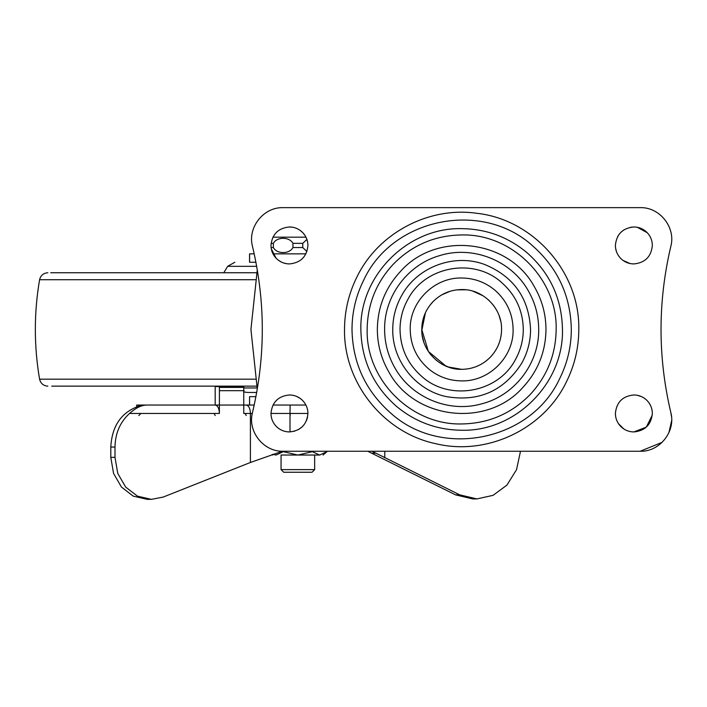 <?xml version="1.0" encoding="UTF-8"?>
<svg xmlns="http://www.w3.org/2000/svg" width="707" height="707" viewBox="0 0 707 707"><rect width="100%" height="100%" fill="white"/><g stroke="black" fill="none" stroke-linecap="round" stroke-linejoin="round"><path stroke-width="1.06" d="M223.801 272.743L227.654 266.318L256.668 266.318M256.694 392.447L247.459 392.447L256.694 392.447M50.701 272.743L256.668 272.743M51.726 386.146L256.668 386.146M445.958 366.129L428.354 351.423L421.761 329.444L422.017 333.978M423.201 340.076L423.537 341.225M426.1 347.544L426.507 348.33M435.812 359.845L436.679 360.561M442.043 364.193L442.662 364.538M485.621 361.357L486.257 360.87M499.16 343.081L499.469 342.206M501.086 335.569L501.157 335.083M466.452 289.835L461.662 289.552C482.978 288.995 502.111 308.128 501.563 329.444L501.546 328.278M500.636 320.898L499.31 316.25M495.342 308.066L493.265 305.088M483.128 295.818L472.824 291.143M426.321 310.921L425.897 311.752M443.05 294.156L449.846 291.337M490.119 357.415C497.595 349.594 501.404 340.27 501.563 329.444C501.422 340.005 497.763 349.161 490.605 356.911C482.66 365.024 473.01 369.169 461.662 369.346C440.337 369.902 421.213 350.769 421.761 329.444C421.902 318.892 425.552 309.737 432.719 301.986C440.664 293.873 450.306 289.729 461.662 289.552L466.39 289.826M477.808 292.963L481.988 295.111M454.698 368.736L461.662 369.346L447.902 366.906M410.21 329.444C409.503 301.951 434.169 277.285 461.662 278.001C474.264 278.134 485.4 282.243 495.077 290.321C506.795 300.731 512.805 313.775 513.114 329.444C513.821 356.938 489.156 381.612 461.662 380.896C449.06 380.764 437.916 376.654 428.248 368.568C416.52 358.166 410.511 345.122 410.21 329.444M278.646 260.432L281.448 262.103M283.215 262.845L286.538 263.693M307.589 241.882L306.599 238.551M305.062 235.546L302.861 232.727C299.185 228.971 294.713 227.053 289.455 226.965C278.231 228.061 272.071 234.22 270.975 245.444C271.037 250.34 272.734 254.573 276.048 258.17C279.733 261.926 284.196 263.844 289.455 263.923C300.678 262.827 306.838 256.668 307.934 245.444C307.872 240.557 306.175 236.315 302.861 232.727L300.289 230.473M296.569 228.388L295.623 228.025M292.99 227.309L289.455 226.965M271.285 248.793L276.048 258.17M290.135 405.049L290.003 413.454L270.975 413.454C271.037 418.341 272.734 422.583 276.048 426.171C279.733 429.927 284.196 431.844 289.455 431.933C300.678 430.837 306.838 424.677 307.934 413.454C307.872 408.558 306.175 404.324 302.861 400.728C299.185 396.972 294.713 395.054 289.455 394.966C278.231 396.061 272.071 402.221 270.975 413.454C271.037 418.341 272.734 422.583 276.048 426.171C279.733 429.927 284.196 431.844 289.455 431.933L294.739 431.155M298.451 429.591L302.349 426.683M306.467 420.665L307.589 417.033M300.068 398.324L296.507 396.371M295.173 395.876L292.565 395.231M623.141 260.494L629.999 263.517M652.34 245.444C652.278 240.557 650.59 236.315 647.267 232.727C643.591 228.971 639.119 227.053 633.861 226.965C622.637 228.061 616.477 234.22 615.382 245.444C615.452 250.34 617.14 254.573 620.454 258.17C624.14 261.926 628.603 263.844 633.861 263.923C645.084 262.827 651.253 256.668 652.34 245.444C652.278 240.557 650.59 236.315 647.267 232.727L637.281 227.283M633.861 226.965L630.335 227.309M623.742 229.978L620.746 232.435M619.509 233.805L617.653 236.58M615.603 248.307L616.566 251.966M618.484 423.696L623.857 428.99M625.509 429.936L626.42 430.369M633.861 431.933C645.084 430.837 651.244 424.677 652.34 413.454C652.278 408.558 650.59 404.324 647.267 400.728C643.591 396.972 639.119 395.054 633.861 394.966C622.637 396.061 616.477 402.221 615.382 413.454C615.452 418.341 617.14 422.583 620.454 426.171C624.14 429.927 628.603 431.844 633.861 431.933L646.295 427.125L652.261 415.203M652.119 410.59L651.341 407.435M650.767 405.995L649.238 403.193M643.688 397.802L642.345 397.034M641.337 396.547L637.157 395.266M615.382 413.454L615.62 416.414M616.424 419.569L616.884 420.736M662.114 442.343L640.162 451.252L283.154 451.252C263.543 451.941 247.291 431.341 252.514 412.428C265.549 357.106 265.549 301.792 252.514 246.469C247.291 227.557 263.543 206.957 283.154 207.646L640.162 207.646C659.772 206.957 676.025 227.557 670.802 246.469C657.775 301.792 657.775 357.106 670.802 412.428L671.491 416.467M668.893 432.675L671.65 420.692M640.162 451.252C659.772 451.941 676.025 431.341 670.802 412.428C657.775 357.106 657.775 301.792 670.802 246.469C676.025 227.557 659.772 206.957 640.162 207.646M283.154 207.646C263.543 206.957 247.291 227.557 252.514 246.469C265.549 301.792 265.549 357.106 252.514 412.428M393.11 264.4C411.925 245.196 434.778 235.378 461.662 234.945C512.16 233.646 557.461 278.947 556.162 329.444C555.826 354.454 547.174 376.133 530.206 394.497C511.391 413.701 488.537 423.52 461.662 423.953C411.165 425.252 365.855 379.942 367.154 329.444C367.49 304.443 376.142 282.765 393.11 264.4M562.463 329.444C563.85 383.309 515.527 431.641 461.662 430.254C436.97 429.98 415.142 421.929 396.194 406.101C373.225 385.704 361.454 360.155 360.862 329.444C359.465 275.589 407.798 227.256 461.662 228.644C486.354 228.918 508.174 236.969 527.122 252.797C550.09 273.194 561.871 298.743 562.463 329.444M456.66 289.861L465.94 289.782M375.85 453.169L371.608 453.169L455.529 494.847L472.718 498.921L476.916 498.921L459.727 494.847L372.032 451.252M476.916 498.921L493.071 495.342L506.928 485.108L516.525 469.687L520.502 451.252M219.391 386.57L219.391 405.049L246.213 405.049C248.758 405.544 250.163 408.346 250.411 413.454L243.756 413.454L243.756 386.57L215.184 386.57L215.184 405.049C217.738 405.544 219.135 408.346 219.391 413.454L129.54 413.454C120.128 422.017 115.276 433.214 114.994 447.054L110.796 447.054C111.971 425.95 121.312 412.322 138.828 406.172L140.932 405.482M194.169 405.049L219.391 405.049L219.391 413.454M114.994 447.054L114.994 457.349L117.76 473.425L125.652 487.052L137.45 496.155L151.369 499.354L163.184 497.074L250.411 462.475L250.411 413.454L252.293 413.454M147.33 499.354L133.252 496.155L121.445 487.052L113.562 473.425L110.796 457.349L110.796 447.054M282.393 451.243L250.411 462.475M371.608 453.169L367.746 451.252M243.756 405.049L249.553 405.049L249.553 396.654L249.606 405.049L254.202 405.049M129.54 413.454C135.894 407.771 141.771 404.97 147.171 405.049L136.645 405.058L136.645 406.843M147.171 405.049L205.11 405.049M138.828 415.548L140.932 413.454M215.184 415.548L214.133 413.454M136.698 405.049L140.454 405.703M421.991 325.185L422.238 323.285M422.627 321.181L425.34 312.918M429.626 305.663L432.958 301.73M427.081 349.355L426.286 347.906M423.661 341.631L423.14 339.864M421.77 330.549L425.446 312.697M456.05 368.957L450.81 367.843M461.963 289.552L465.091 289.693M478.568 293.308L480.601 294.333M501.148 335.145L501.077 335.648M490.932 356.567L490.419 357.106M449.29 367.384L442.246 364.308M437.28 361.03L436.378 360.314M431.014 355.002L429.326 352.828M427.549 350.151L425.782 346.907M423.74 341.87L422.247 335.648M432.498 302.207L433.152 301.527M441.795 294.846L450.2 291.231M488.608 300.024L489.129 300.502M305.919 405.049L272.99 405.049M272.999 253.848L305.919 253.848M257.286 389.062L250.932 329.444L257.286 269.835M254.202 253.848L249.553 253.848L249.553 262.244M255.916 396.654L249.606 396.654M255.916 262.244L249.606 262.244L249.606 253.848M281.059 469.625L314.659 469.625L314.659 455.034L281.059 455.034L281.059 469.625L283.684 472.249L312.026 472.249M272.929 237.172L305.981 237.172M273.362 243.349C276.905 236.642 289.419 236.651 292.945 243.349L292.945 247.547C289.41 254.255 276.897 254.246 273.362 247.547L273.362 243.349L271.09 243.349M292.945 243.349L302.764 243.349L306.918 239.399M302.764 243.349L302.764 247.547L306.918 251.489M319.644 455.034L312.406 451.667L297.921 455.034L319.714 455.034C324.16 455.034 324.16 455.034 319.714 455.034L326.952 451.667L323.055 455.034M281.059 455.034L297.788 455.034L283.304 451.667L276.057 455.034L272.814 454.336M243.995 387.966L257.048 387.966M47.864 272.743C43.427 273.079 40.67 275.403 39.583 279.725L255.333 279.725M39.583 279.725C33.927 312.874 33.927 346.023 39.583 379.173L255.333 379.173M501.687 282.579C515.73 295.049 522.933 310.673 523.295 329.444C523.251 340.261 520.582 350.389 515.297 359.819C497.975 392.933 449.228 401.523 421.628 376.318C407.586 363.849 400.383 348.224 400.021 329.444C400.074 318.636 402.734 308.508 408.027 299.079C425.349 265.956 474.097 257.375 501.687 282.579M392.747 329.444C392.8 317.355 395.787 306.043 401.691 295.491C417.148 266.928 454.212 253.062 484.622 264.471C513.644 276.437 528.96 298.098 530.568 329.444C530.515 341.534 527.537 352.855 521.625 363.407C503.782 391.086 478.63 402.15 446.161 396.592C415.619 390.105 392.199 360.667 392.747 329.444M566.36 381.974C543.665 429.22 486.787 456.121 435.865 443.713C383.698 432.905 343.575 382.717 344.521 329.444C344.583 310.974 348.728 293.467 356.955 276.923C378.121 233.213 428.522 206.391 476.606 213.267C533.467 219.373 579.996 272.275 578.794 329.444C578.741 347.924 574.588 365.431 566.36 381.974M395.098 368.25C388.178 356.24 384.679 343.31 384.617 329.444C384.104 296.366 407.488 264.833 439.294 255.722C472.356 245.064 511.249 260.335 528.217 290.648C535.146 302.658 538.637 315.587 538.699 329.444C539.273 363.628 514.228 396 480.999 404.024C448.574 412.985 411.571 397.573 395.098 368.25M400.498 271.408C436.299 230.774 508.978 239.222 534.501 286.98C542.083 300.122 545.91 314.279 545.981 329.444C545.68 351.759 537.965 371.104 522.818 387.489C487.026 428.124 414.337 419.675 388.815 371.909C381.241 358.776 377.414 344.618 377.344 329.444C377.644 307.138 385.359 287.793 400.498 271.408M559.679 378.616C531.098 441.009 441.018 459.223 390.441 412.835C365.457 390.653 352.643 362.859 351.998 329.444C352.051 312.149 355.93 295.765 363.637 280.281C392.226 217.889 482.298 199.674 532.884 246.063C557.867 268.245 570.682 296.039 571.318 329.444C571.265 346.748 567.385 363.133 559.679 378.616M384.785 457.783L384.785 451.252M307.934 413.454L290.003 413.454L290.003 431.924M219.532 387.401L243.906 387.401M219.771 390.679L244.145 390.679M459.727 494.847L455.529 494.847M114.994 457.349L110.796 457.349M290.135 415.548L290.17 413.454M246.213 415.548L245.161 413.454M271.099 247.547L273.362 247.547M292.945 247.547L302.764 247.547M227.654 266.318L234.857 262.244M244.109 391.996L247.459 392.447M39.583 379.173C40.67 383.486 43.427 385.819 47.864 386.146M151.369 499.354L147.171 499.354M314.659 469.625L312.034 472.249M272.115 454.566L272.655 455.034"/></g></svg>

